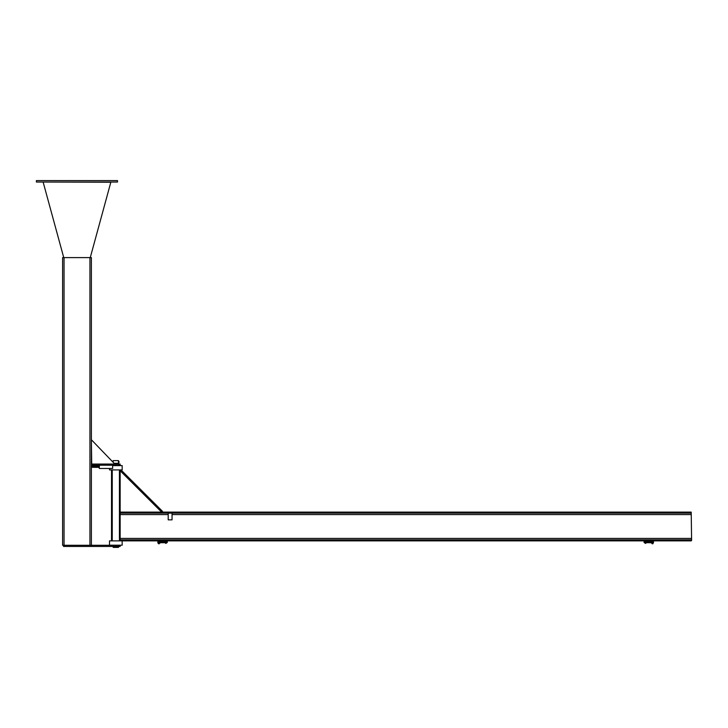 <?xml version="1.0" encoding="UTF-8"?>
<svg xmlns="http://www.w3.org/2000/svg" width="728" height="728" viewBox="0 0 728 728"><rect width="100%" height="100%" fill="white"/><g stroke="black" fill="none" stroke-linecap="round" stroke-linejoin="round"><path stroke-width="1.09" d="M120.156 540.877L123.514 540.877L123.514 539.858L120.156 539.858L120.156 540.877L109.509 540.877L109.509 545.199L122.168 545.199L122.168 540.877M112.649 465.601L122.168 465.601L122.168 469.915L109.509 469.915L109.509 468.468M120.156 539.858L120.156 513.14L123.514 513.14L123.514 512.112L691.218 512.112L691.218 513.14L123.514 513.14M123.514 512.112L120.156 512.112L120.156 469.915M111.52 540.877L111.52 469.915M162.453 511.293L120.966 469.915L120.156 470.734L161.634 512.112L162.453 511.293M172.045 519.847L168.204 519.847L168.204 513.14L172.045 513.14L172.045 519.847M123.514 540.877L691.218 540.877L691.218 539.858L123.514 539.858M120.156 512.112L120.156 513.14M691.218 512.594L691.6 540.404L691.218 512.594M652.088 540.877L652.088 543.761L652.861 543.761L652.861 540.877M159.277 540.877L159.277 543.761L158.513 543.761L158.513 540.877M162.162 540.877L160.096 541.268L159.277 543.761M649.212 540.877L651.706 541.696L652.088 543.761M159.669 543.043L160.169 542.315L160.169 542.861M159.678 541.596L160.169 542.315L160.169 541.778M157.858 542.861L157.858 542.315L157.921 543.043L158.513 542.942L158.458 541.596L157.858 542.315L157.858 541.778M158.458 542.678L157.921 542.678M158.458 541.96L157.921 541.96M651.706 543.043L651.196 542.315L651.114 542.942L651.114 541.696L651.114 542.942M651.196 541.778L651.196 542.315L651.697 541.596M651.706 542.678L651.251 542.678M651.706 541.96L651.251 541.96M653.453 541.96L652.861 541.778L653.507 541.778M653.507 542.861L652.861 542.861L653.453 542.678M652.916 542.678L652.916 541.96M160.315 541.932L164.938 541.932L165.802 543.407L165.802 542.642A0.664 0.664 0 0 0 166.694 542.897A0.664 0.664 0 0 0 166.967 542.014A0.664 0.664 0 0 0 166.084 541.723L165.101 541.932L165.866 541.969M160.26 542.942L160.26 541.696L160.169 542.942M645.509 541.969L646.273 541.932L645.29 541.723A0.664 0.664 0 0 0 644.407 542.014A0.664 0.664 0 0 0 644.68 542.897A0.664 0.664 0 0 0 645.572 542.642L645.572 543.407L646.437 541.932L647.875 541.932L647.875 542.706L647.875 541.932L651.06 541.932M91.382 440.094L91.719 464.064M91.382 464.064L91.41 440.094M114.824 464.064L91.719 440.094M118.719 465.219L120.166 465.219L120.166 464.064L118.719 464.064L118.719 465.219L91.382 465.219M91.419 465.219L91.419 464.064L118.719 464.064M120.166 545.29L91.419 545.29L91.419 546.446L120.166 546.446L120.166 545.29L120.166 546.446M63.545 545.29L63.545 546.446L91.419 546.446M63.609 545.29L63.609 546.446M113.204 546.446L113.204 547.401L118.473 547.401L118.473 546.446M113.159 465.219L118.528 465.219M112.776 461.67L113.204 460.615L118.473 460.615L118.473 462.48M113.204 461.67L113.213 462.398M118.473 462.489L118.473 463.299L114.087 463.299M118.983 461.434L118.983 462.362L118.482 461.434L118.482 462.68L118.983 462.68M113.204 461.743L113.204 462.389L113.204 461.743M112.649 465.219L112.649 468.468L99.418 468.468L99.199 467.058M99.208 466.075L99.226 467.058M99.199 465.893L99.199 465.219M99.226 465.219L99.226 468.277M99.418 465.219L99.199 468.277M92.183 467.321L92.201 465.784L92.201 467.321L91.373 467.321M91.464 467.321L91.4 465.784L91.4 467.321M92.201 465.784L91.464 465.784M93.857 466.548L93.921 465.784L93.857 466.548L93.093 466.166M93.093 465.784L93.184 466.548M93.921 465.784L93.093 466.075M91.4 466.075L91.4 467.03L91.4 466.075M98.48 466.075L96.132 466.075M94.904 465.856L94.713 465.993C94.604 467.758 94.449 467.758 94.258 465.993L94.24 466.002M94.74 466.075L94.194 466.075M92.201 467.03L93.12 467.03L93.12 466.075L92.201 466.075M91.464 466.548L92.138 466.548M91.391 466.93L91.391 466.166L91.4 466.93M93.921 467.321L93.12 467.321M94.422 465.993L93.93 467.112C94.003 465.492 94.13 465.492 94.294 467.112L94.14 466.966C94.267 465.201 94.413 465.247 94.567 467.103L94.403 467.103C94.54 465.247 94.686 465.247 94.858 467.103L94.858 467.103M64.046 545.29L91.382 545.29L91.382 257.603L62.608 257.603L62.608 545.29L64.046 545.29L64.046 257.603M90.263 257.603L110.829 182.237L43.18 182.036M43.18 182.237L63.745 257.603M36.4 182.036L36.4 180.599L117.508 180.599L117.508 182.036L36.4 182.036M119.438 540.877L119.438 469.915M112.248 540.877L112.248 469.915M120.156 514.578L168.204 514.578M172.045 514.578L691.218 514.578M120.156 538.42L691.218 538.42M163.5 541.932L163.5 542.706L163.5 541.932M118.719 545.29L118.719 546.446M89.944 545.29L89.944 257.603M165.101 541.932L165.32 541.696C167.931 541.568 168.095 542.142 165.802 543.407L164.938 542.706L160.315 542.706M646.273 541.932L646.055 541.696C643.443 541.568 643.279 542.142 645.572 543.407L646.437 542.706L651.06 542.706M120.166 465.219L120.166 464.064M117.754 464.064L117.754 463.299M93.921 467.167L94.103 465.856M98.826 465.993L99.008 466.129C98.881 467.895 98.735 467.858 98.58 465.993L98.708 466.075M98.717 467.03L98.881 467.103C98.717 465.247 98.562 465.247 98.435 467.103L98.562 467.03M98.562 466.002L98.735 465.993C98.626 467.758 98.48 467.758 98.289 465.993L98.453 465.993C98.344 467.758 98.189 467.758 97.998 465.993L98.162 465.993C98.053 467.758 97.898 467.758 97.716 465.993L97.707 466.075M98.289 467.103L98.307 467.103C98.134 465.247 97.989 465.247 97.861 467.103L98.016 467.103C97.852 465.247 97.707 465.247 97.57 467.103L97.698 467.03M98.189 466.075L97.652 466.075M97.142 465.993L97.142 465.993C97.306 467.849 97.461 467.849 97.588 465.993L97.57 466.002M97.716 467.03L97.734 467.103C97.561 465.247 97.415 465.247 97.288 467.103L97.443 467.103C97.297 465.283 97.152 465.283 96.997 467.103L97.152 467.103C96.988 465.247 96.842 465.247 96.706 467.103L96.833 467.03M97.325 466.075L96.788 466.075M97.297 465.993C97.188 467.758 97.042 467.758 96.851 465.993L96.988 466.002C96.897 467.758 96.751 467.758 96.56 465.993L96.706 466.002M96.56 466.075L96.724 465.993C96.624 467.877 96.478 467.877 96.278 465.993L96.287 466.075M96.851 467.03L96.87 467.103C96.697 465.247 96.551 465.247 96.424 467.103L96.56 467.103M96.314 467.03L95.778 467.03M94.849 466.075L94.84 465.993C95.04 467.877 95.186 467.877 95.286 465.993L95.25 466.075M95.45 467.03L96.724 467.03M94.558 466.075L94.549 465.993C94.74 467.758 94.886 467.758 94.995 465.993L94.968 466.075M97.88 465.993C97.761 467.758 97.616 467.758 97.425 465.993L97.425 466.075M95.423 466.075L95.413 465.993C95.605 467.758 95.75 467.758 95.859 465.993L95.705 465.993C95.814 467.758 95.96 467.758 96.151 465.993L95.987 465.993C96.178 467.758 96.323 467.758 96.442 465.993L96.278 465.993M98.881 467.103L99.217 465.984C99.117 467.676 98.99 467.676 98.844 465.984L98.935 466.047M99.226 465.929L99.026 467.058M98.589 467.103C98.426 465.247 98.28 465.247 98.144 467.103L98.307 467.103M96.578 467.103C96.433 465.283 96.287 465.283 96.132 467.103L96.296 467.103C96.123 465.247 95.978 465.247 95.841 467.103L96.005 467.103C95.841 465.247 95.687 465.247 95.559 467.103L95.705 467.03M95.413 465.993L95.577 465.993C95.459 467.758 95.313 467.758 95.122 465.993L95.286 465.993M95.714 467.103C95.568 465.283 95.423 465.283 95.268 467.103L95.432 467.103C95.259 465.247 95.113 465.247 94.986 467.103L95.141 467.103C94.977 465.247 94.822 465.247 94.695 467.103"/></g></svg>
